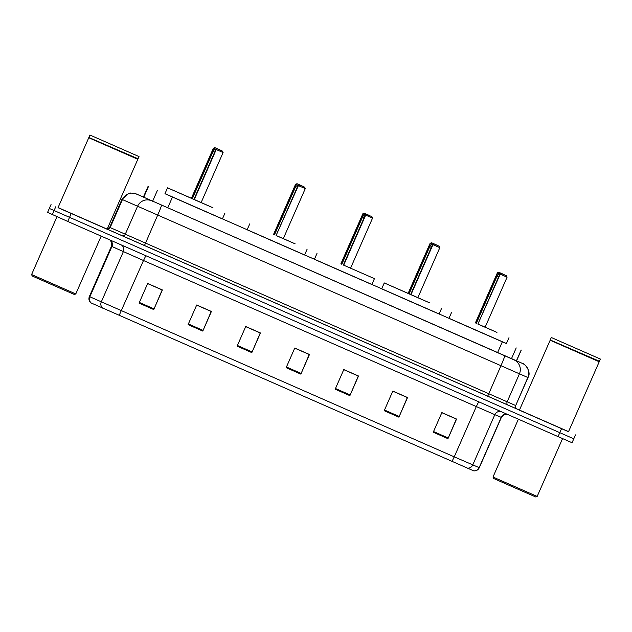 <?xml version="1.0" encoding="UTF-8"?>
<svg xmlns="http://www.w3.org/2000/svg" width="632" height="632" viewBox="0 0 632 632"><rect width="100%" height="100%" fill="white"/><g stroke="black" fill="none" stroke-linecap="round" stroke-linejoin="round"><path stroke-width="0.95" d="M164.984 193.661L506.422 343.508M448.981 318.299L439.145 313.978M381.704 288.777L371.877 284.455M314.436 259.246L304.608 254.933M247.167 229.724L222.425 218.87M522.79 363.582C523.825 362.808 532.026 371.6 527.981 377.565L122.434 199.586A10.72 10.452 -65.9 0 1 136.322 193.969L522.395 363.4A10.72 10.641 112.9 0 1 527.823 377.502L515.696 405.547C514.875 408.477 517.734 409.473 516.96 409.023L516.96 409.023M568.547 431.624L58.065 207.58M516.597 408.801L519.457 410.065M47.598 212.376L51.05 204.523L47.582 212.368L67.743 221.445L572.055 442.74L573.777 438.813L49.304 208.442L573.777 438.813L575.499 434.887M467.182 468.107A5.364 5.317 112.9 0 0 472.76 464.931L494.824 414.663L476.315 406.574L454.25 456.849L479.309 467.696C478.14 469.995 476.267 471.045 473.7 470.856L90.818 302.823C88.954 301.093 88.464 299.007 89.357 296.558L454.25 456.849L452.006 461.471M188.083 324.635L196.702 304.995L211.412 311.458L202.793 331.089L188.083 324.635M139.048 303.115L147.675 283.484L162.385 289.938L153.758 309.569L139.048 303.115M335.181 389.193L343.8 369.554L358.51 376.008L349.891 395.648L335.181 389.193M384.209 410.705L392.828 391.074L407.537 397.528L398.918 417.167L384.209 410.705M433.244 432.225L441.863 412.593L456.573 419.048L447.954 438.679L433.244 432.225M237.118 346.154L245.737 326.515L260.447 332.969L251.828 352.609L237.118 346.154M286.146 367.674L294.765 348.035L309.475 354.489L300.856 374.128L286.146 367.674M456.375 418.961L447.954 438.679M309.277 354.402L300.856 374.128M245.698 326.61L260.234 332.993L251.828 352.609M392.788 391.168L407.332 397.544L398.918 417.167M343.761 369.649L358.297 376.024L349.891 395.648M147.627 283.57L162.171 289.954L153.758 309.569M196.663 305.09L211.199 311.473L202.793 331.089M294.725 348.129L309.261 354.512M441.823 412.68L456.359 419.063M537.176 496.428L535.762 496.973L515.151 487.975L493.568 478.456L492.992 477.034L537.176 496.428L562.559 438.6M550.156 340.229L519.409 410.168L568.508 431.719L599.215 361.765L550.156 340.229M600.4 359.063L551.309 337.512L600.4 359.063L599.081 361.409L550.124 340.214M550.472 340.071L599.428 361.267M485.147 327.155L477.903 324.066M508.981 337.678L506.39 343.571L478.377 331.326L448.957 318.354L451.54 312.461M485.139 327.178L496.95 332.393L485.115 327.234M478.242 324.24L485.107 327.257L507.085 277.179L500.22 274.17L477.895 324.082L499.88 274.004L501.587 273.593L506.485 275.742L501.587 273.593M499.699 273.838L497.392 272.811L475.414 322.881M499.098 272.4L504.004 274.549L498.853 272.281L497.739 272.977L475.754 323.047M501.342 273.474L499.88 274.004M507.085 277.179L506.485 275.742M498.853 272.281L497.392 272.811M75.785 293.935L74.371 294.488L53.76 285.482L32.177 275.971L31.6 274.541L75.785 293.935L101.167 236.115M88.764 137.737L58.026 207.683L107.116 229.234L137.823 159.272L88.764 137.737M139.008 156.57L89.918 135.027L138.977 156.554L138.037 158.782L88.733 137.721M138.037 158.782L89.088 137.586M417.878 297.632L384.264 282.938L417.831 297.735L439.817 247.657L432.952 244.647L410.966 294.717M441.673 308.132L439.122 314.041L411.108 301.804L381.681 288.832L384.264 282.938M417.871 297.656L429.681 302.87L417.839 297.712M432.43 244.315L430.123 243.288L408.138 293.359M431.83 242.878L436.728 245.026L431.585 242.759L430.463 243.446L408.485 293.525M434.31 244.071L439.216 246.219L434.066 243.952L432.604 244.481L410.626 294.552M434.066 243.952L432.604 244.481M439.817 247.657L439.216 246.219M431.585 242.759L430.123 243.288M350.562 268.205L372.54 218.135L365.336 214.959L343.358 265.029L374.436 278.633L343.358 265.021M374.436 278.633L371.845 284.519L343.832 272.281L314.412 259.31L316.995 253.416M365.162 214.793L362.847 213.766L340.869 263.836M364.553 213.355L369.459 215.504L364.308 213.237L363.195 213.924L341.209 264.002M367.042 214.548L371.948 216.697L366.797 214.43L365.675 215.125L343.697 265.195M366.797 214.43L365.336 214.959M372.54 218.135L371.948 216.697M364.308 213.237L362.847 213.766M283.334 238.588L276.089 235.499M307.16 249.103L304.577 254.996L276.563 242.759L247.136 229.787L249.727 223.894M283.326 238.612L295.136 243.826L283.302 238.667M276.429 235.673L283.286 238.683L305.272 188.613L298.407 185.595L276.081 235.507L298.067 185.437L299.766 185.026L304.671 187.175L299.766 185.026M297.885 185.263L295.579 184.236L273.601 234.314M297.285 183.825L302.191 185.982L297.04 183.715L295.918 184.402L273.94 234.48M299.521 184.907L298.067 185.437M305.272 188.613L304.671 187.175M297.04 183.715L295.579 184.236M201.158 202.524L167.543 187.83L201.11 202.619L223.096 152.549L216.231 149.531L194.245 199.609M224.984 213.039L222.401 218.933L194.387 206.696L164.96 193.716L167.543 187.83M201.15 202.54L212.96 207.762L201.118 202.603M215.71 149.199L213.403 148.172L191.417 198.25M215.109 147.762L220.007 149.918L214.864 147.643L213.742 148.338L191.765 198.416M217.59 148.962L222.496 151.111L217.345 148.844L215.883 149.365L193.905 199.443M217.345 148.844L215.883 149.365M223.096 152.549L222.496 151.111M214.864 147.643L213.403 148.172M516.399 360.848L521.163 350.01M511.454 358.731L516.202 347.916M497.574 352.656L502.322 341.849M167.709 207.888L172.457 197.081M152.62 201.252L157.368 190.437M143.74 197.279L148.488 186.456M125.894 201.095L131.187 203.393M107.156 229.132A2.678 2.615 114.1 0 0 110.158 227.575L122.434 199.586L121.944 199.364L109.684 227.362L515.546 405.483A2.678 2.662 -67.1 0 0 516.897 409.007L107.14 229.179M561.508 428.773L558.056 436.625M55.742 206.782L52.298 214.635M71.187 213.592L67.743 221.445M136.322 193.969L513.966 359.837A10.72 10.641 112.9 0 1 519.393 373.939L507.109 401.92A2.678 2.662 -67.1 0 0 508.468 405.444M504.707 355.8A10.72 0.545 113.7 0 1 500.892 365.849L487.651 396.343M121.968 199.372L125.879 201.071M151.404 200.731A10.72 10.452 -65.9 0 0 137.523 206.348L125.239 234.33A2.678 2.615 114.1 0 1 121.771 235.736M161.468 205.163A10.72 0.545 113.7 0 1 157.645 215.212L144.404 245.714M513.966 359.837L522.395 363.4M519.275 373.717L524.054 375.835M109.826 239.915L111.469 242.08L111.422 246.29L111.919 246.512A5.364 5.23 114.1 0 0 110.379 240.16M111.453 246.298L115.364 247.989M479.309 467.696L501.373 417.428L494.824 414.663A5.364 5.317 -67.1 0 1 501.089 411.63M473.581 470.808A5.364 5.317 112.9 0 0 479.151 467.633L501.223 417.365L497.455 415.682M119.171 315.408L143.488 260.51L111.919 246.512L89.847 296.787A5.364 5.23 -65.9 0 0 91.229 303.005M102.676 308.139A5.364 5.23 -65.9 0 1 101.294 301.914L123.366 251.639A5.364 5.23 114.1 0 0 121.431 245.011M478.685 401.794L476.315 406.574L143.488 260.51L145.85 255.723M507.006 414.221A5.364 5.317 -67.1 0 0 501.223 417.365M286.446 366.987L301.156 373.441M335.481 388.506L350.183 394.961M384.509 410.026L399.219 416.48M433.544 431.545L448.246 438M237.419 345.475L252.121 351.929M188.383 323.955L203.093 330.41M139.348 302.436L154.058 308.89M557.416 340.198L594.293 356.377L557.416 340.198M500.852 273.656A4.29 4.29 0 0 0 497.021 276.216L498.601 276.919M96.025 137.705L132.902 153.892L96.025 137.705M433.576 244.126A4.29 4.29 0 0 0 429.744 246.693L431.332 247.396M366.307 214.603A4.29 4.29 0 0 0 362.476 217.171L364.056 217.874M299.039 185.081A4.29 4.29 0 0 0 295.207 187.649L296.787 188.344M216.855 149.018A4.29 4.29 0 0 0 213.023 151.585L214.611 152.28M516.518 360.896L521.274 350.057M143.369 197.113L148.125 186.29M522.719 363.542L516.549 360.817M527.981 377.565L515.696 405.547M107.243 228.95L109.66 227.346M143.401 197.05L134.971 193.439L130.476 193.029L128.746 193.384L121.944 199.364M89.357 296.558L111.422 246.29M501.373 417.428L503.878 414.789L507.164 414.292M518.374 419.214L492.992 477.034M551.309 337.512L550.338 339.724M594.191 356.337L557.495 340.229M503.206 274.296A4.29 4.29 0 0 0 502.1 273.806M476.323 323.371L497.021 276.216M56.983 216.713L31.6 274.541M89.918 135.027L88.946 137.231M132.799 153.853L96.111 137.744M435.938 244.774A4.29 4.29 0 0 0 434.824 244.284M409.046 293.848L429.744 246.693M368.661 215.251A4.29 4.29 0 0 0 367.555 214.762M341.778 264.326L362.476 217.171M301.393 185.729A4.29 4.29 0 0 0 300.287 185.239M274.501 234.804L295.207 187.649M219.217 149.658A4.29 4.29 0 0 0 218.103 149.176M192.326 198.74L213.023 151.585"/></g></svg>
